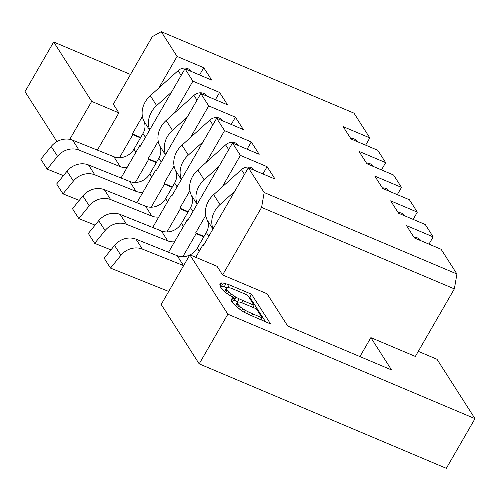 <?xml version="1.0" encoding="UTF-8"?>
<svg xmlns="http://www.w3.org/2000/svg" width="500" height="500" viewBox="0 0 500 500"><rect width="100%" height="100%" fill="white"/><g stroke="black" fill="none" stroke-linecap="round" stroke-linejoin="round"><path stroke-width="0.75" d="M199.194 363.869L161.188 304.475L189.862 254.806L227.869 314.194L199.194 363.869L446.325 468.325L475 418.656L227.869 314.194M56.956 141.606L25 91.662L53.675 41.994L91.681 101.381L69.769 139.344M359.931 356.581L370.869 337.631L391.544 369.944L287.75 326.069L267.075 293.762L222.594 274.956L217.05 266.294L189.862 254.806M262.913 173.938L267.1 166.681L275.019 179.056L248.325 167.775L264.163 192.519L261.594 207.406L454.356 288.881L415.35 356.438L370.869 337.631M261.594 207.406L222.594 274.956M418.288 351.356L436.994 359.269L475 418.656M265.606 321.869L249.831 297.219L251.55 294.237L270.581 323.969L247.506 313.95L243.3 311.769L236.369 306.681L231.806 301.925L231.219 300.331L231.225 298.981L234.613 298.531L226.019 292.875L220.806 287.444L219.812 284.188L220.525 283.281L221.594 282.925L223.375 283.006L229.312 284.837L227.756 287.531M251.55 294.237L229.312 284.837M264.163 192.519L456.925 274L441.087 249.256L414.4 237.969L406.481 225.6L433.169 236.881L425.25 224.506L398.562 213.225L390.644 200.85L417.331 212.138L409.419 199.762L382.725 188.481L374.806 176.106L401.5 187.387L397.306 194.644M456.925 274L454.356 288.881M203.837 244.825L203.113 244.519L195.744 257.288M203.113 244.519L203.588 245.263L248.325 167.775M205.738 215.45L195.669 232.887L196.144 233.631L182.825 256.706M196.144 233.631L203.8 236.863M234.775 191.244L219.981 204.581A23.719 20.6 147.4 0 0 213.056 228.863M183.619 265.631A15.419 13.394 -32.6 0 1 183.55 265.6L142.344 249.075A17.788 15.45 147.4 0 0 120.887 255.325L110.5 268.094L168.713 291.444M254.519 170.394A17.788 15.45 147.4 0 0 253.919 169.619A8.894 7.725 147.4 0 0 251.244 167.669A8.894 7.725 147.4 0 0 241.444 169.625L213.65 194.681A23.719 20.6 147.4 0 0 207.2 220.069A15.419 13.394 -32.6 0 1 206.331 232.481L208.769 236.294M199.256 251.194L197.294 248.125L206.331 232.481M197.294 248.125A15.419 13.394 -32.6 0 1 190.062 254.887M189.725 255.05A15.419 13.394 -32.6 0 1 177.213 255.706L136.006 239.175A17.788 15.45 147.4 0 0 114.556 245.425L104.169 258.2L110.5 268.094M195.669 232.887L204.05 236.431M247.075 149.194L251.262 141.938L259.181 154.312L232.494 143.031L240.406 155.4L267.1 166.681M240.406 155.4L222.162 187.006M188.006 220.081L187.275 219.775L187.75 220.519L232.494 143.031M187.275 219.775L168.544 252.225M189.906 190.706L179.838 208.144L188.212 211.688M179.838 208.144L180.312 208.888L166.988 231.956M187.963 212.119L180.312 208.888M231.238 124.444L235.425 117.194L243.344 129.562L216.656 118.281L224.575 130.656L251.262 141.938M224.575 130.656L206.325 162.262M172.169 195.338L171.444 195.025L152.706 227.481M171.444 195.025L171.919 195.769L216.656 118.281M97.375 150.1L118.869 112.875L113.325 104.213L152.325 36.656L161.231 31.675L353.994 113.15L369.825 137.9L343.137 126.619L351.056 138.988L377.744 150.269L385.662 162.644L358.975 151.363L366.887 163.738L393.581 175.019L401.5 187.387M161.231 31.675L177.069 56.419L203.756 67.7L211.675 80.075L184.981 68.794L192.9 81.163L174.656 112.769M215.4 99.7L219.594 92.444L192.9 81.163M219.594 92.444L227.512 104.819L200.819 93.537L208.738 105.913L190.487 137.519M235.425 117.194L208.738 105.913M203.106 141.75L188.312 155.087A23.719 20.6 147.4 0 0 181.388 179.369M158.731 217.037A15.419 13.394 -32.6 0 1 151.875 216.112L110.669 199.581A17.788 15.45 147.4 0 0 89.219 205.831L78.831 218.606L95.1 225.131M222.844 120.9A17.788 15.45 147.4 0 0 222.244 120.131A8.894 7.725 147.4 0 0 219.569 118.175A8.894 7.725 147.4 0 0 209.775 120.131L181.975 145.188A23.719 20.6 147.4 0 0 175.525 170.575A15.419 13.394 -32.6 0 1 174.656 182.987L177.094 186.8M167.587 201.706L165.625 198.637L174.656 182.987M165.625 198.637A15.419 13.394 -32.6 0 1 145.544 206.213L104.338 189.681A17.788 15.45 147.4 0 0 82.881 195.931L72.494 208.706L78.831 218.606M172.375 186.938L164 183.4L164.475 184.137L172.125 187.375M174.069 165.956L164 183.4M164.475 184.137L151.156 207.213M156.331 170.588L155.606 170.281L136.869 202.731M155.606 170.281L156.081 171.025L200.819 93.537M187.269 117.006L172.475 130.344A23.719 20.6 147.4 0 0 165.55 154.625M142.9 192.294A15.419 13.394 -32.6 0 1 136.044 191.363L94.831 174.838A17.788 15.45 147.4 0 0 73.381 181.088L62.994 193.863L79.262 200.387M207.013 96.156A17.788 15.45 147.4 0 0 206.412 95.388A8.894 7.725 147.4 0 0 203.738 93.431A8.894 7.725 147.4 0 0 193.938 95.388L166.144 120.444A23.719 20.6 147.4 0 0 159.688 145.831A15.419 13.394 -32.6 0 1 158.825 158.244L161.262 162.056M151.75 176.956L149.787 173.888L158.825 158.244M149.787 173.888A15.419 13.394 -32.6 0 1 129.706 181.469L88.5 164.938A17.788 15.45 147.4 0 0 67.05 171.188L56.662 183.962L62.994 193.863M158.231 141.213L148.162 158.65L148.637 159.394L156.287 162.625M148.637 159.394L135.319 182.469M121.037 177.987L139.769 145.538L140.244 146.281L184.981 68.794M148.162 158.65L156.544 162.194M140.5 145.844L139.769 145.538M171.431 92.263L156.637 105.594A23.719 20.6 147.4 0 0 149.713 129.881M127.062 167.55A15.419 13.394 -32.6 0 1 120.206 166.619L79 150.087A17.788 15.45 147.4 0 0 57.544 156.337L47.156 169.112L63.425 175.637M177.069 56.419L158.819 88.025M142.394 116.469L132.331 133.906L132.806 134.65L119.481 157.719M118.869 112.875L91.681 101.381M130.5 74.463L53.675 41.994M369.825 137.9L365.637 145.15M385.662 162.644L381.475 169.9M357.5 141.713L357.469 141.669A8.894 7.725 147.4 0 0 354.281 139.012A8.894 7.725 147.4 0 0 350.838 138.381A17.788 15.45 147.4 0 0 350.669 138.387M373.338 166.456L373.306 166.412A8.894 7.725 147.4 0 0 370.119 163.756A8.894 7.725 147.4 0 0 366.675 163.125A17.788 15.45 147.4 0 0 366.506 163.131M413.144 219.387L417.331 212.138M389.169 191.206L389.144 191.163A8.894 7.725 147.4 0 0 385.95 188.5A8.894 7.725 147.4 0 0 382.512 187.875A17.788 15.45 147.4 0 0 382.344 187.881M428.981 244.137L433.169 236.881M420.844 240.694L420.812 240.65A8.894 7.725 147.4 0 0 417.625 237.994A8.894 7.725 147.4 0 0 414.181 237.362A17.788 15.45 147.4 0 0 414.012 237.369M405.006 215.95L404.975 215.906A8.894 7.725 147.4 0 0 401.788 213.25A8.894 7.725 147.4 0 0 398.344 212.619A17.788 15.45 147.4 0 0 398.175 212.625M418.688 351.525A17.788 15.45 147.4 0 0 418.45 351.069M132.331 133.906L140.706 137.45M199.569 74.956L203.756 67.7M132.806 134.65L140.456 137.881M191.175 71.406A17.788 15.45 147.4 0 0 190.575 70.638A8.894 7.725 147.4 0 0 187.9 68.681A8.894 7.725 147.4 0 0 178.106 70.638L150.306 95.7A23.719 20.6 147.4 0 0 143.856 121.088A15.419 13.394 -32.6 0 1 142.988 133.5L145.425 137.306M135.919 152.213L133.95 149.144L142.988 133.5M133.95 149.144A15.419 13.394 -32.6 0 1 113.869 156.719L72.663 140.194A17.788 15.45 147.4 0 0 51.212 146.438L40.825 159.213L47.156 169.112M218.938 166.5L204.15 179.831A23.719 20.6 147.4 0 0 197.219 204.119M174.569 241.788A15.419 13.394 -32.6 0 1 167.712 240.856L126.506 224.325A17.788 15.45 147.4 0 0 105.056 230.575L94.669 243.35L110.931 249.875M238.681 145.644A17.788 15.45 147.4 0 0 238.081 144.875A8.894 7.725 147.4 0 0 235.406 142.919A8.894 7.725 147.4 0 0 225.613 144.875L197.812 169.938A23.719 20.6 147.4 0 0 191.363 195.325A15.419 13.394 -32.6 0 1 190.494 207.731L192.931 211.544M183.425 226.45L181.456 223.381L190.494 207.731M181.456 223.381A15.419 13.394 -32.6 0 1 161.375 230.956L120.169 214.431A17.788 15.45 147.4 0 0 98.719 220.675L88.331 233.45L94.669 243.35M248.575 296.688L249.831 297.219M227.062 287.638L220.206 285.919M234.613 298.531L232.894 301.506L231.65 301.494M237.756 301.962L233.8 299.931M224.675 291.663L226.569 287.987L224.688 291.669M235.706 306.05L235.787 305.025L237.512 302.044L235.606 305.756M232.65 298.506L231.369 300.731M220.525 283.281L219.856 284.438M221.594 282.925L220.081 285.55M223.375 283.006L221.656 285.981M225.987 283.7L224.269 286.681M252.881 307.331L254.069 305.275L247.569 295.113L231.262 288.219L227.994 287.512L226.569 287.987M241.894 302.712L243.1 300.631L254.069 305.275M237.406 301.8L239.125 298.819L243.1 300.631M234.2 300.175L235.925 297.2L239.125 298.819M226.388 288.719L227.037 290.075L230.588 293.594L235.925 297.2M233.075 295.456L232.181 297.013M230.588 293.594L229.569 295.356M228.575 291.8L227.4 293.837M227.037 290.075L225.625 292.519M260.919 319.887L262.106 317.831L256.319 308.781L240.125 302.069L237.512 302.044M251.462 315.819L252.619 313.819L262.106 317.831M247.231 313.806L248.344 311.881L252.619 313.819M244.05 312.156L245.144 310.256L248.344 311.881M237.331 302.775L237.8 304.188L240.644 307.275L245.144 310.256M242.712 308.825L241.669 310.637M240.644 307.275L239.556 309.156M238.925 305.606L237.706 307.719M237.8 304.188L236.363 306.675M253.919 169.619L254.369 170.331M244.5 174.4L241.444 169.625M213.65 194.681L219.981 204.581M212.95 229.05L207.2 220.069M177.213 255.706L183.55 265.6M136.006 239.175L142.344 249.075M120.887 255.325L114.556 245.425M206.412 95.388L206.863 96.094M196.994 100.162L193.938 95.388M166.144 120.444L172.475 130.344M165.438 154.812L159.688 145.831M129.706 181.469L136.044 191.363M88.5 164.938L94.831 174.838M73.381 181.088L67.05 171.188M351.294 139.088L350.838 138.381M367.125 163.837L366.675 163.125M382.512 187.875L382.962 188.581M414.637 238.075L414.181 237.362M398.8 213.325L398.344 212.619M190.575 70.638L191.025 71.344M181.156 75.412L178.106 70.638M150.306 95.7L156.637 105.594M149.606 130.069L143.856 121.088M113.869 156.719L120.206 166.619M72.663 140.194L79 150.087M57.544 156.337L51.212 146.438M222.244 120.131L222.7 120.838M212.831 124.906L209.775 120.131M181.975 145.188L188.312 155.087M181.275 179.562L175.525 170.575M145.544 206.213L151.875 216.112M104.338 189.681L110.669 199.581M89.219 205.831L82.881 195.931M238.081 144.875L238.538 145.581M228.669 149.65L225.613 144.875M197.812 169.938L204.15 179.831M197.113 204.306L191.363 195.325M161.375 230.956L167.712 240.856M120.169 214.431L126.506 224.325M105.056 230.575L98.719 220.675"/></g></svg>

